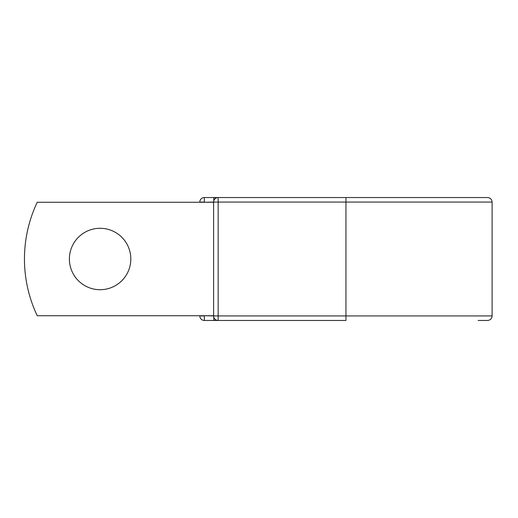<?xml version="1.0" encoding="UTF-8"?>
<svg xmlns="http://www.w3.org/2000/svg" width="518" height="518" viewBox="0 0 518 518"><rect width="100%" height="100%" fill="white"/><g stroke="black" fill="none" stroke-linecap="round" stroke-linejoin="round"><path stroke-width="0.78" d="M130.814 259A30.711 30.711 0 0 0 100.103 228.289A30.711 30.711 0 0 0 69.393 259A30.711 30.711 0 0 0 100.103 289.711A30.711 30.711 0 0 0 130.814 259M345.953 197.539L218.149 197.539L218.149 202.078L492.1 202.078C491.828 199.32 490.319 197.805 487.561 197.539L345.953 197.539L478.108 197.539L345.953 197.539L345.953 320.461L204.345 320.461A4.539 4.539 0 0 1 199.806 315.922L199.806 315.734M199.806 202.266L199.806 202.078A4.539 4.539 0 0 1 204.345 197.539L213.798 197.539A4.539 4.539 0 0 1 215.974 198.096A4.539 4.539 0 0 0 213.798 197.539L218.149 197.539A4.539 4.539 0 0 0 213.61 202.078L204.345 202.266M478.108 320.461L487.561 320.461C490.319 320.195 491.828 318.68 492.1 315.922L492.1 202.078M204.345 315.734L213.61 315.922L213.61 202.078A4.539 4.539 0 0 1 218.149 197.539M213.61 315.734L37.231 315.734A132.381 132.381 0 0 1 37.231 202.266L213.61 202.266M213.798 320.461A4.539 4.539 0 0 0 215.974 319.904A4.539 4.539 0 0 1 213.798 320.461L213.798 317.217M213.61 315.922A4.539 4.539 0 0 0 218.149 320.461L218.149 315.922L213.61 315.922A4.539 4.539 0 0 0 218.149 320.461M199.806 202.078A4.539 4.539 0 0 1 204.345 197.539L204.345 202.078L199.806 202.078M204.345 320.461A4.539 4.539 0 0 1 199.806 315.922L204.345 315.922L204.345 320.461M213.61 202.078L218.149 202.078L218.149 315.922L492.1 315.922M213.798 200.783L213.798 197.539"/></g></svg>
